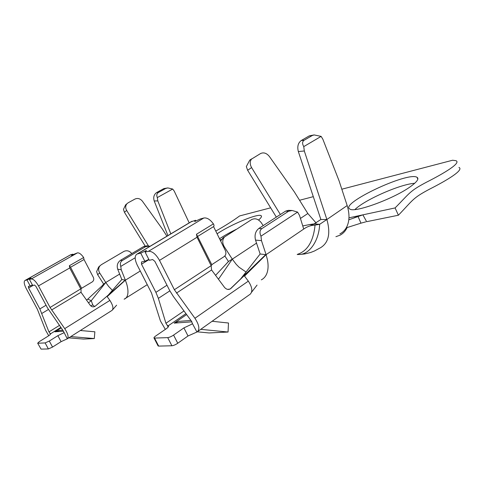 <?xml version="1.0" encoding="UTF-8"?>
<svg xmlns="http://www.w3.org/2000/svg" width="484" height="484" viewBox="0 0 484 484"><rect width="100%" height="100%" fill="white"/><g stroke="black" fill="none" stroke-linecap="round" stroke-linejoin="round"><path stroke-width="0.73" d="M292.161 210.492L288.464 210.334L285.578 211.133L288.573 211.26L292.161 210.492L297.599 212.095L299.517 215.441L303.716 229.059C307.183 226.585 310.964 225.254 315.072 225.072C313.384 241.25 307.546 250.984 297.551 254.281M302.754 225.937L309.572 224.57L315.072 225.072L319.652 224.322L326.881 219.512C330.826 233.633 328.557 243.131 320.081 247.989L320.154 247.959M309.572 224.57L314.128 223.892L319.652 224.322C318.98 240.941 309.397 254.421 299.185 254.481L297.206 254.523M314.128 223.892L320.874 219.488L298.338 151.553C297.103 146.616 298.059 142.949 301.205 140.554L309.276 135.871L314.14 134.933L312.265 135.526L304.182 140.227C302.24 141.516 302.095 143.639 303.752 146.61L321.128 136.379L314.14 134.933M249.986 294.405C252.884 291.683 252.333 287.26 248.322 281.131L244.372 275.874M225.719 264.494L228.424 261.499M303.716 229.059L266.091 254.657L267.428 259.72C268.517 265.48 268.233 270.29 266.575 274.144C265.371 276.781 263.623 278.687 261.324 279.855M244.565 276.074L266.079 254.669M230.088 289.051L227.583 289.378M230.16 289.015L240.584 278.984L260.144 254.009L255.534 240.106C254.324 235.121 255.443 231.225 258.879 228.424L261.844 228.629C259.714 230.184 259.43 232.695 260.979 236.162L261.475 240.639L266.091 254.657M261.414 259.309L261.354 258.898M218.441 279.25L232.29 259.152L236.246 264.367L239.029 267.186L246.041 272.014M192.299 323.814L191.676 324.25L192.384 323.512L196.946 332.036C200.007 329.713 199.335 325.127 194.931 318.266L174.367 289.722L159.502 260.392C155.927 254.142 152.254 251.105 148.485 251.299L145.121 252.091L146.404 250.512L140.711 253.132L137.123 254.003C134.528 255.619 134.564 259.315 137.226 265.087L151.51 292.983L160.452 321.013L165.34 329.386M196.74 332.109L188.022 335.981L177.755 343.247C175.511 344.741 173.556 345.576 171.893 345.764L158.679 346.102L158.008 345.745M191.676 324.25L183.902 327.892L188.022 335.981M145.121 252.091L149.29 260.283L152.678 259.551L154.874 261.372L169.612 290.4L173.326 296.432L191.603 321.358L192.384 323.512M244.178 275.674L230.832 288.518C228.714 290.037 226.609 289.662 224.516 287.393L211.581 269.969L211.139 265.674L174.367 289.722M197.03 237.251L211.139 265.674L211.871 264.845L196.48 234.25L197.03 237.251L159.502 260.392M197.744 236.361L213.565 226.609C214.212 226.082 214.158 225.169 213.402 223.88C210.147 219.452 206.952 217.491 203.824 218.006L200.243 218.998L194.713 221.545L195.542 220.293L190.902 221.86M348.807 219.797L362.885 214.848L366.636 221.684L398.392 215.229L395.095 207.926C410.208 192.668 409.295 191.301 426.592 182.147C443.713 173.496 461.343 163.005 456.019 160.7L452.607 160.234L341.946 189.177M348.964 217.836L395.095 207.926M313.299 196.667L299.681 200.231M270.653 207.824L239.616 215.937C233.276 220.643 225.32 225.695 215.767 231.08M358.638 216.082L356.611 216.197M354.96 209.518C364.627 199.886 400.238 184.144 414.679 183.291M410.892 186.304C394.551 198.513 354.161 213.262 349.859 209.015C339.096 203.891 407.631 171.39 416.99 177.271C419.229 178.65 417.196 181.663 410.892 186.304M321.128 136.379L322.852 139.21L339.066 180.816L347.173 205.561C349.75 214.067 349.569 221.261 346.635 227.147L347.131 227.553L360.955 223.16L357.972 216.33M365.704 221.878L360.955 223.16M347.131 227.553C345.497 231.001 343.174 233.53 340.173 235.133L335.908 236.7M346.635 227.147C345.007 230.209 342.751 232.453 339.859 233.881M37.667 343.192L41.073 349.121L37.667 343.192L39.47 341.522L47.88 336.283C49.858 335.019 50.729 334.22 50.493 333.881L48.951 331.909L39.851 308.931L28.586 287.986L28.356 286.377L30.208 285.977L26.983 279.976L25.047 280.442C23.643 281.458 24.025 284.138 26.196 288.488L37.389 309.282L45.569 330.167L48.727 335.739M37.879 343.235L45.115 342.92L49.301 341.051L52.55 347.076L61.093 341.662L67.318 338.794C68.897 337.239 68.032 333.851 64.735 328.636L50.058 307.473L38.502 285.893C35.816 281.289 33.402 278.978 31.266 278.959L29.415 279.401L32.664 285.445L34.527 285.046L35.967 286.431L47.45 307.848L63.241 330.85L67.288 338.812M52.55 347.076L48.364 348.94L41.073 349.121M200.739 329.338L228.055 332.03L228.484 323.016L212.089 321.273M180.181 321.279L178.796 321.382L174.167 323.118L186.624 314.57M197.357 331.824L209.094 332.956L228.055 332.03M276.346 217.11L247.639 170.283L246.332 166.599L249.72 160.198L260.652 153.495C263.78 152.145 266.708 153.162 269.431 156.532L294.326 191.87L307.83 213.517L316.179 223.039M183.981 310.958L165.921 323.258L167.228 325.26L168.365 325.944C168.88 326.446 168.063 327.468 165.897 329.005L155.781 335.944C154.275 337.015 153.7 337.729 154.057 338.098L167.712 337.626C169.364 337.415 171.324 336.574 173.581 335.091L183.902 327.892M303.752 146.61L304.315 150.984L326.881 219.512L320.874 219.488M251.789 158.746C249.78 161.166 249.714 164.106 251.589 167.585L280.363 214.509M263.175 225.641L261.36 222.834C258.426 218.998 255.177 217.915 251.619 219.597L224.503 236.972C222.253 239.749 222.174 242.992 224.261 246.701L223.644 247.1M220.613 240.941L223.681 237.366M61.165 327.91L54.88 331.824L59.792 330.415M80.356 330.511L94.858 331.794L94.307 338.558L83.593 339.078L68.788 337.856M94.307 338.558L70.785 336.592M145.091 245.926L124.406 212.252L123.462 209.366L125.646 204.817L128.151 202.778L135.03 199.027C137.771 197.871 140.227 198.591 142.399 201.193L162.067 228.617L166.919 236.192M189.196 222.876L174.24 191.113L172.691 189.038L167.821 187.919L165.661 188.488L158.51 192.426C156.774 193.497 156.368 195.215 157.294 197.587L172.691 189.038M157.294 197.587L157.802 200.878L170.816 233.863M167.918 235.593L154.214 200.981C153.113 197.291 153.948 194.459 156.719 192.505L163.858 188.578L167.821 187.919M94.64 306.547L92.698 304.805L91.264 300.661L105.766 282.487L108.676 286.492L112.403 290.346M107.194 296.601L125.374 280.188L126.693 283.945C127.927 288.21 128.26 291.749 127.691 294.568C127.195 296.771 126.179 298.247 124.648 298.991M147.257 284.671L124.122 299.203M119.645 274.071L105.766 282.487L99.692 272.964L97.641 274.664L103.679 284.12M105.766 282.487L103.739 284.072M150.046 246.277L146.803 245.842L143.73 246.489L120.492 260.301L122.264 260.567C120.413 261.796 119.911 263.75 120.764 266.424L121.236 269.763L125.38 280.182L140.263 271.022M120.492 260.301C117.533 262.497 116.596 265.456 117.691 269.171L121.823 279.522L108.283 295.077M149.235 246.126L145.539 246.707L122.264 260.567M135.181 257.766L120.764 266.424M70.537 267.265L84.022 259.521L83.647 257.536C81.3 254.197 79.225 252.648 77.428 252.878L71.39 255.316L72.739 254.173L70.307 254.941M50.058 307.473L81.645 288.355L70.495 267.18L69.381 265.704L69.726 267.961L38.502 285.893M106.903 296.299L95.269 306.136C93.466 307.298 91.803 307.031 90.272 305.337L81.01 292.282L81.046 289.438L69.726 267.961M49.301 341.051L57.874 335.666L61.093 341.662M63.84 332.798L57.874 335.666M219.542 238.757C224.177 235.647 229.731 232.52 236.192 229.368M398.392 215.229C413.348 199.692 412.404 198.258 429.671 189.099C446.762 180.453 464.331 169.902 458.941 167.416M221.587 239.405L220.105 239.901M217.104 233.808C230.559 224.612 258.026 213.178 261.088 215.67C262.068 216.306 261.233 217.758 258.583 220.026M125.646 204.817L126.899 203.776M126.887 203.794C125.392 205.754 125.32 207.969 126.663 210.431L148.54 246.047M125.223 280.151L121.823 279.522M131.781 253.592C129.482 250.803 126.85 250.083 123.88 251.438L101.283 264.724L99.801 266.031C98.319 268.178 98.282 270.495 99.692 272.964M97.641 274.664L96.625 271.633L98.657 267.005L100.055 265.722M32.398 284.955L30.208 285.977M26.983 279.976L31.079 278.058L29.415 279.401M84.022 259.521L93.37 277.399C94.138 279.274 93.763 280.781 92.244 281.918L81.608 288.289M63.555 332.974L63.918 332.441M105.373 282.795L87.743 299.166L91.264 300.661L88.505 302.869M112.058 310.371C113.716 308.604 112.996 305.283 109.886 300.407L107.049 296.456M87.725 299.185L86.545 300.122M72.739 254.173L72.957 254.584M106.922 296.281L125.168 280.139M103.007 284.767L103.673 284.126M102.656 285.1L103.8 284.023M165.921 323.258L158.365 298.362L155.902 292.354L141.51 264.185L141.491 261.971L144.843 261.245L140.711 253.132M148.848 259.412L144.843 261.245M213.565 226.609L225.362 250.603C226.349 253.102 225.955 255.092 224.177 256.568L211.78 264.663M195.542 220.293L195.893 221M249.72 160.198L250.845 159.339M256.532 243.113L232.29 259.152L224.261 246.701M224.866 255.963L228.43 261.487M232.29 259.152L228.545 261.421M285.578 211.133L258.879 228.424M288.573 211.26L261.844 228.629M265.819 254.632L260.144 254.009M297.599 212.095L260.979 236.162M240.584 278.984L265.734 254.62M215.549 275.378L228.66 261.354M248.322 281.131L194.931 318.266M211.581 269.969L176.448 293.104M203.824 218.006L148.485 251.299M213.402 223.88L196.48 234.25M191.906 321.824L174.506 323.094M309.276 135.871L312.265 135.526M301.205 140.554L304.182 140.227M300.443 218.441L307.83 213.517M192.075 221.248L137.456 253.9M185.959 313.656L168.154 325.853M326.881 219.512L347.173 205.561M251.589 167.585L247.639 170.283M298.338 151.553L304.315 150.984M255.534 240.106L261.475 240.639M55.073 331.806L63.458 331.195M163.858 188.578L165.661 188.488M156.719 192.505L158.51 192.426M143.73 246.489L145.539 246.707M70.767 254.717L25.18 280.399M83.647 257.536L69.381 265.704M77.428 252.878L31.266 278.959M81.01 292.282L51.6 309.978M60.827 327.426L50.469 333.863M92.698 304.805L90.835 305.961M59.423 325.423L48.951 331.909M33.251 285.318L28.586 287.986M46.053 305.241L39.851 308.931M154.214 200.981L157.802 200.878M117.691 269.171L121.236 269.763M49.919 333.409L50.409 334.323M48.388 309.506L41.908 313.396M109.886 300.407L64.735 328.636M45.115 342.92L48.364 348.94M126.663 210.431L124.406 212.252M169.854 290.866L158.365 298.362M148.963 259.642L141.51 264.185M166.98 285.215L155.902 292.354M167.228 325.26L168.154 327.069M154.596 338.195L158.679 346.102M167.712 337.626L171.893 345.764M173.581 335.091L177.755 343.247M319.803 248.092L314.4 251.027L310.607 252.503L304.575 253.985L299.185 254.481M251.589 292.203L257.046 285.1M197.95 331.322L249.605 294.617M416.99 177.271L417.831 179.159M354.076 217.806L358.916 215.979M178.796 321.382L190.95 320.462M137.123 254.003L191.718 221.369M222.537 238.291L224.503 236.972M62.769 330.185L58.649 330.499M25.047 280.442L70.616 254.766M261.088 215.67L261.481 216.493M67.639 338.588L111.919 310.45M113.032 290.878L109.305 293.909M112.681 309.675L116.614 305.168M98.657 267.005L99.801 266.031M248.879 271.082L242.478 276.564M158.135 345.993L154.057 338.098M168.541 326.289L168.365 325.944"/></g></svg>
